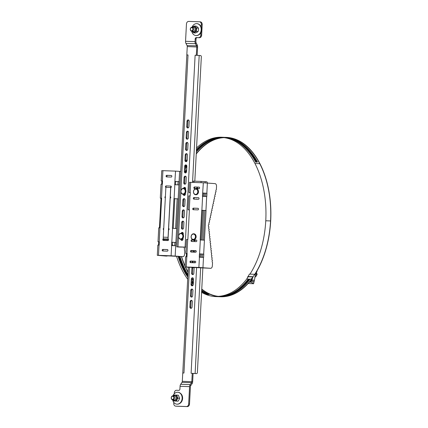 <?xml version="1.0" encoding="UTF-8"?>
<svg xmlns="http://www.w3.org/2000/svg" width="428" height="428" viewBox="0 0 428 428"><rect width="100%" height="100%" fill="white"/><g stroke="black" fill="none" stroke-linecap="round" stroke-linejoin="round"><path stroke-width="0.64" d="M159.435 227.824L160.987 198.239L160.302 198.159L161.645 198.175L160.088 227.846L158.745 227.83L158.018 241.767L159.355 241.788L159.184 245.094L157.841 245.078L157.306 255.329L165.572 256.03A2.648 1.573 92.1 0 0 165.615 256.03A2.648 1.573 92.1 0 0 165.657 256.03M161.72 184.217L161.891 180.991L161.206 180.91L162.544 180.926L162.373 184.238L161.03 184.222L160.302 198.159M158.531 245.073L158.702 241.847L158.018 241.767M176.004 242.473L175.715 245.774L171.489 245.538L171.66 242.232L176.004 242.473L172.505 242.302L172.334 245.57M176.62 228.525L172.393 228.29L173.945 198.624L178.289 198.865L175.887 242.462M175.009 181.381L179.193 181.616L179.022 184.923L174.678 184.682L175.55 171.125L180.728 171.446M179.193 181.616L175.694 181.445L175.523 184.714M178.289 198.865L174.79 198.694L173.238 228.322M171.66 242.232L172.505 242.302M174.849 181.376L175.694 181.445M173.945 198.624L174.79 198.694M175.598 228.45L177.149 198.822M177.882 184.843L178.053 181.574M161.891 180.991L162.544 181.012M158.702 241.847L159.355 241.868M174.694 245.699L174.865 242.43M160.987 198.239L161.64 198.26M184.152 247.106A1.327 0.786 -87.9 0 0 184.741 248.668A1.327 0.786 -87.9 0 0 184.757 250.904L184.586 254.141A2.648 1.573 -87.9 0 1 182.922 256.661A2.648 1.573 -87.9 0 1 182.879 256.656L159.328 255.409L165.572 256.03M182.879 256.656L171.109 255.8L171.649 245.544M167.599 249.61L163.673 249.471A0.797 0.637 -85.3 0 0 163.394 251.011M171.484 175.523L167.551 175.384A0.797 0.637 -85.3 0 0 167.273 176.924M163.608 239.359A0.797 0.637 -85.3 0 0 163.945 240.429M175.55 171.125L162.924 170.67L162.389 180.921M159.023 245.089L158.488 255.339L171.109 255.8M162.747 250.99A0.797 0.637 94.7 0 1 162.827 249.401L167.407 249.567A0.797 0.637 94.7 0 1 167.327 251.156L162.747 250.99M168.621 228.413A0.797 0.637 94.7 0 1 168.541 229.98M163.656 229.772A0.797 0.637 94.7 0 1 163.737 228.263M165.877 187.437A0.797 0.637 94.7 0 1 166.155 185.896L170.735 186.062A0.797 0.637 94.7 0 1 170.761 187.646M171.291 175.48A0.797 0.637 94.7 0 1 171.205 177.069L166.626 176.903A0.797 0.637 94.7 0 1 166.711 175.314L171.339 175.485M170.285 196.661A0.797 0.637 94.7 0 1 170.205 198.228M165.32 198.025A0.797 0.637 94.7 0 1 165.401 196.511M163.298 240.402A0.797 0.637 94.7 0 1 163.384 238.819L167.963 238.984A0.797 0.637 94.7 0 1 167.878 240.568L163.298 240.402M158.488 255.339L157.306 255.329M161.206 180.91L161.741 170.66L162.924 170.67M185.206 171.81L186.528 171.922M167.599 255.709A2.648 1.573 -87.9 0 1 166.76 256.072A2.648 1.573 -87.9 0 1 166.717 256.072M183.655 201.171A1.327 0.786 -87.9 0 1 183.853 201.096A1.327 0.786 -87.9 0 1 183.676 200.705M182.269 227.584A1.327 0.786 -87.9 0 1 182.483 227.231A1.327 0.786 -87.9 0 1 182.291 227.124M184.024 194.226A1.38 1.107 -85.3 0 0 184.607 195.361A1.327 0.786 -87.9 0 1 184.736 194.74M182.622 233.185A1.327 0.786 -87.9 0 1 182.708 232.522M202.786 193.028L206.97 193.269L206.799 196.575L202.455 196.334L203.327 182.777L189.518 182.307L188.978 192.563L190.321 192.579L190.15 195.885L188.807 195.869L188.074 209.811L189.417 209.827L187.865 239.493L186.522 239.477L185.789 253.419L187.132 253.435L186.961 256.741L185.618 256.725L185.078 266.981L188.304 267.265M186.308 256.72L186.474 253.494L185.789 253.419M203.781 254.125L203.61 257.431L199.266 257.191L199.437 253.879L203.781 254.125L200.277 253.948L200.106 257.223M204.391 240.172L200.17 239.942L201.722 210.271L206.066 210.517L203.664 254.114M206.97 193.269L203.471 193.092L203.295 196.366M206.066 210.517L202.567 210.341L201.01 239.974M199.437 253.879L200.277 253.948M202.626 193.023L203.471 193.092M201.722 210.271L202.567 210.341M203.375 240.103L204.926 210.474M205.659 196.489L205.831 193.226M186.474 253.494L187.127 253.52M202.471 257.351L202.642 254.082M203.327 182.777L215.091 183.633A2.648 1.573 -87.9 0 1 216.525 186.41L216.354 189.647A1.327 0.786 -87.9 0 0 216.103 191.862A1.327 0.786 -87.9 0 0 215.402 192.771A1.327 0.786 -87.9 0 0 215.605 194.178A1.327 0.786 -87.9 0 0 214.904 195.093A1.327 0.786 -87.9 0 0 215.107 196.5A1.327 0.786 -87.9 0 0 214.407 197.415A1.327 0.786 -87.9 0 0 214.61 198.822A1.327 0.786 -87.9 0 0 213.909 199.737A1.327 0.786 -87.9 0 0 214.112 201.144A1.327 0.786 -87.9 0 0 213.411 202.059A1.327 0.786 -87.9 0 0 213.615 203.461A1.327 0.786 -87.9 0 0 212.914 204.375A1.327 0.786 -87.9 0 0 213.117 205.782A1.327 0.786 -87.9 0 0 212.416 206.697A1.327 0.786 -87.9 0 0 212.62 208.104A1.327 0.786 -87.9 0 0 211.919 209.019A1.327 0.786 -87.9 0 0 212.122 210.426A1.327 0.786 -87.9 0 0 211.421 211.341A1.327 0.786 -87.9 0 0 211.625 212.743A1.327 0.786 -87.9 0 0 210.929 213.658A1.327 0.786 -87.9 0 0 211.127 215.065A1.327 0.786 -87.9 0 0 210.432 215.98A1.327 0.786 -87.9 0 0 210.63 217.387A1.327 0.786 -87.9 0 0 209.934 218.301A1.327 0.786 -87.9 0 0 210.132 219.708A1.327 0.786 -87.9 0 0 209.436 220.623A1.327 0.786 -87.9 0 0 209.634 222.03A1.327 0.786 -87.9 0 0 208.939 222.94A1.327 0.786 -87.9 0 0 209.137 224.347A1.327 0.786 -87.9 0 0 208.393 225.604A1.327 0.786 -87.9 0 0 209.003 226.968A1.327 0.786 -87.9 0 0 208.655 228.327A1.327 0.786 -87.9 0 0 209.255 229.349A1.327 0.786 -87.9 0 0 208.907 230.713A1.327 0.786 -87.9 0 0 209.506 231.73A1.327 0.786 -87.9 0 0 209.158 233.094A1.327 0.786 -87.9 0 0 209.752 234.116A1.327 0.786 -87.9 0 0 209.41 235.475A1.327 0.786 -87.9 0 0 210.004 236.497A1.327 0.786 -87.9 0 0 209.656 237.856A1.327 0.786 -87.9 0 0 210.255 238.878A1.327 0.786 -87.9 0 0 209.907 240.242A1.327 0.786 -87.9 0 0 210.506 241.258A1.327 0.786 -87.9 0 0 210.159 242.623A1.327 0.786 -87.9 0 0 210.758 243.644A1.327 0.786 -87.9 0 0 210.41 245.003A1.327 0.786 -87.9 0 0 211.009 246.025A1.327 0.786 -87.9 0 0 210.662 247.384A1.327 0.786 -87.9 0 0 211.261 248.406A1.327 0.786 -87.9 0 0 210.913 249.77A1.327 0.786 -87.9 0 0 211.512 250.787A1.327 0.786 -87.9 0 0 211.165 252.151A1.327 0.786 -87.9 0 0 211.764 253.173A1.327 0.786 -87.9 0 0 211.416 254.532A1.327 0.786 -87.9 0 0 212.01 255.553A1.327 0.786 -87.9 0 0 211.667 256.912A1.327 0.786 -87.9 0 0 212.261 257.934A1.327 0.786 -87.9 0 0 211.919 259.298A1.327 0.786 -87.9 0 0 212.513 260.315A1.327 0.786 -87.9 0 0 212.534 262.557L212.363 265.788A2.648 1.573 -87.9 0 1 210.694 268.308A2.648 1.573 -87.9 0 1 210.651 268.308L188.309 267.211M210.651 268.308L198.886 267.447L199.427 257.196M195.377 261.262L191.444 261.117A0.797 0.637 -85.3 0 0 191.166 262.664M196.484 240.092L192.557 239.953A0.797 0.637 -85.3 0 0 192.279 241.494M198.704 197.757L194.772 197.618A0.797 0.637 -85.3 0 0 194.494 199.159M199.261 187.175L195.329 187.031A0.797 0.637 -85.3 0 0 195.05 188.577M198.148 208.345L194.221 208.201A0.797 0.637 -85.3 0 0 193.943 209.741M195.933 250.68L192.001 250.535A0.797 0.637 -85.3 0 0 191.723 252.076M186.801 256.736L186.26 266.992L198.886 267.447M190.519 262.637A0.797 0.637 94.7 0 1 190.604 261.048L195.184 261.214A0.797 0.637 94.7 0 1 195.098 262.803L190.519 262.637M196.292 240.049A0.797 0.637 94.7 0 1 196.211 241.638L191.632 241.472A0.797 0.637 94.7 0 1 191.712 239.883L196.34 240.055M198.512 197.715A0.797 0.637 94.7 0 1 198.426 199.298L193.847 199.132A0.797 0.637 94.7 0 1 193.932 197.549L198.56 197.715M199.063 187.127A0.797 0.637 94.7 0 1 198.983 188.716L194.403 188.55A0.797 0.637 94.7 0 1 194.489 186.961L199.111 187.132M197.955 208.297A0.797 0.637 94.7 0 1 197.875 209.886L193.296 209.72A0.797 0.637 94.7 0 1 193.376 208.131L198.004 208.302M191.075 252.055A0.797 0.637 94.7 0 1 191.161 250.466L195.735 250.631A0.797 0.637 94.7 0 1 195.655 252.22L191.075 252.055M192.798 267.634L193.349 267.677A2.648 1.573 92.1 0 0 193.392 267.682A2.648 1.573 92.1 0 0 193.435 267.682M186.26 266.992L185.078 266.981M194.114 267.687L192.814 267.58M178.487 236.764L177.962 246.844L176.78 246.833L178.765 247.02A1.327 0.786 92.1 0 0 178.786 247.02A1.327 0.786 92.1 0 0 178.808 247.02L179.926 247.063A1.327 0.786 -87.9 0 1 179.904 247.058L186.116 247.181M180.236 246.967A1.327 0.786 -87.9 0 1 179.926 247.063M177.962 246.844L185.073 247.1L195.125 55.228L200.609 55.57A1.327 0.786 -87.9 0 1 201.326 56.956L194.815 181.183M200.941 32.581L200.812 35.091A2.648 2.129 94.7 0 1 198.544 37.664L196.334 37.584A1.327 1.065 -85.3 0 0 195.2 38.868L195.056 41.634A2.91 1.728 92.1 0 0 195.452 43.726L196.559 45.866L197.206 44.913L196.104 42.773A1.493 0.888 -87.9 0 1 195.901 41.698L196.045 38.937A1.327 1.065 94.7 0 1 197.18 37.653L199.384 37.734A2.648 2.129 -85.3 0 0 201.652 35.16L202.209 24.578A2.648 2.129 -85.3 0 0 200.293 21.86A2.648 2.129 -85.3 0 0 200.218 21.855L199.528 21.801M187.09 54.945L186.817 54.923L187.255 46.593A1.493 0.888 92.1 0 0 187.052 45.523L185.945 43.383A2.91 1.728 -87.9 0 1 185.549 41.286L186.458 23.968A2.648 2.129 94.7 0 1 188.727 21.4L199.373 21.785A2.648 2.129 94.7 0 1 199.453 21.791A2.648 2.129 94.7 0 1 201.363 24.508L201.235 27.023M186.817 54.923L188.02 54.966L186.833 54.955L176.78 246.833M188.015 54.966L180.905 190.663M195.125 55.228L196.324 55.266L196.762 46.941A1.493 0.888 92.1 0 0 196.559 45.866L187.052 45.523M186.405 132.498A1.38 1.107 94.7 0 1 187.625 131.161A1.38 1.107 94.7 0 1 188.62 132.578L188.341 137.869A1.38 1.107 94.7 0 1 187.122 139.202A1.38 1.107 94.7 0 1 186.126 137.789L186.405 132.498L187.25 132.568L186.972 137.859A1.38 1.107 -85.3 0 0 187.555 139.132M185.228 154.989A1.38 1.107 94.7 0 1 186.448 153.652A1.38 1.107 94.7 0 1 187.443 155.07L187.164 160.361A1.38 1.107 94.7 0 1 185.945 161.693A1.38 1.107 94.7 0 1 184.95 160.281L185.228 154.989L186.068 155.054L185.789 160.35A1.38 1.107 -85.3 0 0 186.373 161.624M184.051 177.476A1.38 1.107 94.7 0 1 185.271 176.143A1.38 1.107 94.7 0 1 186.266 177.556L185.987 182.852A1.38 1.107 94.7 0 1 184.768 184.184A1.38 1.107 94.7 0 1 183.773 182.767L184.051 177.476L184.891 177.545L184.612 182.836A1.38 1.107 -85.3 0 0 185.196 184.115M182.868 199.967A1.38 1.107 94.7 0 1 184.088 198.635A1.38 1.107 94.7 0 1 185.083 200.047L184.805 205.338A1.38 1.107 94.7 0 1 183.585 206.676A1.38 1.107 94.7 0 1 182.59 205.258L182.868 199.967L183.714 200.036L183.435 205.328A1.38 1.107 -85.3 0 0 184.019 206.606M181.691 222.458A1.38 1.107 94.7 0 1 182.911 221.126A1.38 1.107 94.7 0 1 183.906 222.539L183.628 227.83A1.38 1.107 94.7 0 1 182.408 229.162A1.38 1.107 94.7 0 1 181.413 227.75L181.691 222.458L182.531 222.528L182.253 227.819A1.38 1.107 -85.3 0 0 182.836 229.092M181.322 233.34A2.98 2.397 94.7 0 1 181.408 233.346L181.178 233.324A2.98 2.397 -85.3 0 0 181.092 233.319A2.98 2.397 -85.3 0 0 178.54 236.154A2.98 2.397 -85.3 0 0 180.691 239.268A2.98 2.397 -85.3 0 0 183.323 236.491A2.98 2.397 -85.3 0 0 181.178 233.324A1.38 1.107 94.7 0 1 182.323 232.372A1.38 1.107 94.7 0 1 183.318 233.784L183.264 234.747M183.093 238.038L183.04 239.075A1.38 1.107 94.7 0 1 181.82 240.408A1.38 1.107 94.7 0 1 180.835 239.279M182.28 211.213A1.38 1.107 94.7 0 1 183.5 209.881A1.38 1.107 94.7 0 1 184.495 211.293L184.217 216.584A1.38 1.107 94.7 0 1 182.997 217.922A1.38 1.107 94.7 0 1 182.002 216.504L182.28 211.213L183.12 211.282L182.847 216.573A1.38 1.107 -85.3 0 0 183.425 217.852M183.676 188.357A2.98 2.397 94.7 0 1 183.767 188.363L183.537 188.347A2.98 2.397 -85.3 0 0 183.446 188.341A2.98 2.397 -85.3 0 0 180.9 191.177A2.98 2.397 -85.3 0 0 183.05 194.285A2.98 2.397 -85.3 0 0 185.682 191.514A2.98 2.397 -85.3 0 0 183.537 188.347A1.38 1.107 94.7 0 1 184.677 187.389A1.38 1.107 94.7 0 1 185.672 188.802L185.624 189.764M185.452 193.055L185.399 194.093A1.38 1.107 94.7 0 1 184.179 195.43A1.38 1.107 94.7 0 1 183.189 194.301M184.639 166.23A1.38 1.107 94.7 0 1 185.859 164.898A1.38 1.107 94.7 0 1 186.854 166.31L186.576 171.607A1.38 1.107 94.7 0 1 185.356 172.939A1.38 1.107 94.7 0 1 184.361 171.526L184.639 166.23L185.479 166.299L185.201 171.591A1.38 1.107 -85.3 0 0 185.784 172.869M185.816 143.744A1.38 1.107 94.7 0 1 187.036 142.406A1.38 1.107 94.7 0 1 188.031 143.824L187.753 149.115A1.38 1.107 94.7 0 1 186.533 150.447A1.38 1.107 94.7 0 1 185.538 149.035L185.816 143.744L186.656 143.808L186.383 149.105A1.38 1.107 -85.3 0 0 186.961 150.378M186.993 121.252A1.38 1.107 94.7 0 1 188.213 119.92A1.38 1.107 94.7 0 1 189.208 121.333L188.935 126.624A1.38 1.107 94.7 0 1 187.71 127.956A1.38 1.107 94.7 0 1 186.715 126.544L186.993 121.252L187.839 121.322L187.56 126.613A1.38 1.107 -85.3 0 0 188.143 127.886M197.169 55.319L197.602 47.01A2.91 1.728 92.1 0 0 197.206 44.913M188.036 131.3A1.38 1.107 -85.3 0 0 187.25 132.568M186.859 153.791A1.38 1.107 -85.3 0 0 186.068 155.054M185.682 176.282A1.38 1.107 -85.3 0 0 184.891 177.545M184.5 198.774A1.38 1.107 -85.3 0 0 183.714 200.036M183.323 221.265A1.38 1.107 -85.3 0 0 182.531 222.528M182.735 232.511A1.38 1.107 -85.3 0 0 181.986 233.479M181.665 239.209A1.38 1.107 -85.3 0 0 182.248 240.338M183.912 210.02A1.38 1.107 -85.3 0 0 183.12 211.282M185.094 187.528A1.38 1.107 -85.3 0 0 184.34 188.497M186.271 165.037A1.38 1.107 -85.3 0 0 185.479 166.299M187.448 142.545A1.38 1.107 -85.3 0 0 186.656 143.808M188.63 120.054A1.38 1.107 -85.3 0 0 187.839 121.322M186.121 247.149L185.073 247.1M196.324 55.266L196.634 55.292M193.098 373.403L192.252 373.334L191.819 381.658A1.493 0.888 -87.9 0 1 191.503 382.691L190.187 384.633L190.728 385.682L192.049 383.745A2.91 1.728 92.1 0 0 192.659 381.728L193.098 373.403L195.398 373.591A1.327 0.786 92.1 0 0 195.419 373.591A1.327 0.786 92.1 0 0 195.441 373.591M202.877 267.719L197.394 372.371A1.327 0.786 -87.9 0 1 196.559 373.633A1.327 0.786 -87.9 0 1 196.538 373.633L196.559 373.633M192.429 373.35L196.538 373.633M201.048 182.692L201.112 181.408L206.596 181.75A1.327 0.786 -87.9 0 1 207.312 182.997M174.26 393.787L174.314 392.84A2.648 2.129 94.7 0 1 176.582 390.266L178.786 390.347A1.327 1.065 -85.3 0 0 179.921 389.063L180.065 386.302A2.91 1.728 -87.9 0 1 180.68 384.285L181.996 382.348A1.493 0.888 -87.9 0 0 182.312 381.316L192.659 381.728M180.68 384.285L190.187 384.633A2.91 1.728 92.1 0 0 189.572 386.645L188.668 403.962A2.648 2.129 94.7 0 1 186.399 406.53L175.748 406.145A2.648 2.129 94.7 0 1 175.673 406.14A2.648 2.129 94.7 0 1 173.757 403.422L173.811 402.411M176.432 406.199A2.648 2.129 -85.3 0 0 176.513 406.209A2.648 2.129 -85.3 0 0 176.593 406.215L187.239 406.6A2.648 2.129 -85.3 0 0 189.508 404.032L190.417 386.714A1.493 0.888 92.1 0 1 190.728 385.682M192.252 373.334L191.642 373.312M196.607 267.404L191.102 373.291M201.112 181.408L194.002 181.151L193.932 182.435M189.492 267.147L183.949 373.029L182.745 372.986L182.312 381.316M192.664 295.759A1.38 1.107 94.7 0 1 191.444 297.091A1.38 1.107 94.7 0 1 190.449 295.678L190.728 290.387A1.38 1.107 94.7 0 1 191.947 289.055A1.38 1.107 94.7 0 1 192.942 290.468L192.664 295.759M194.023 267.307A1.38 1.107 94.7 0 1 194.125 267.976L193.847 273.267A1.38 1.107 94.7 0 1 192.627 274.599A1.38 1.107 94.7 0 1 191.632 273.187L191.91 267.896A1.38 1.107 94.7 0 1 192.081 267.238M195.029 250.648L195.024 250.776A1.38 1.107 94.7 0 1 193.804 252.113A1.38 1.107 94.7 0 1 192.809 250.696L192.814 250.567M196.12 199.218A1.38 1.107 94.7 0 1 196.666 199.09A1.38 1.107 94.7 0 1 197.115 199.255M196.163 188.614A1.38 1.107 94.7 0 1 197.255 187.844A1.38 1.107 94.7 0 1 198.18 188.689M195.5 240.06A1.38 1.107 94.7 0 1 194.392 240.868A1.38 1.107 94.7 0 1 193.456 239.985M194.478 261.23L194.435 262.022A1.38 1.107 94.7 0 1 194.216 262.771M192.365 262.706A1.38 1.107 94.7 0 1 192.22 261.941L192.263 261.15M193.258 284.513A1.38 1.107 94.7 0 1 192.038 285.845A1.38 1.107 94.7 0 1 191.043 284.433L191.316 279.142A1.38 1.107 94.7 0 1 192.541 277.809A1.38 1.107 94.7 0 1 193.531 279.222L193.258 284.513M192.076 307.004A1.38 1.107 94.7 0 1 190.856 308.337A1.38 1.107 94.7 0 1 189.861 306.924L190.139 301.633A1.38 1.107 94.7 0 1 191.359 300.301A1.38 1.107 94.7 0 1 192.354 301.713L192.076 307.004M192.359 289.189A1.38 1.107 -85.3 0 0 191.573 290.457L191.295 295.748A1.38 1.107 -85.3 0 0 191.878 297.021M192.942 267.27A1.38 1.107 -85.3 0 0 192.75 267.965L192.472 273.257A1.38 1.107 -85.3 0 0 193.055 274.53M193.659 250.594L193.649 250.765A1.38 1.107 -85.3 0 0 194.232 252.044M197.666 187.983A1.38 1.107 -85.3 0 0 197.019 188.646M194.285 240.012A1.38 1.107 -85.3 0 0 194.82 240.798M193.103 261.182L193.06 262.011A1.38 1.107 -85.3 0 0 193.189 262.733M192.953 277.949A1.38 1.107 -85.3 0 0 192.161 279.211L191.883 284.502A1.38 1.107 -85.3 0 0 192.466 285.776M191.771 300.435A1.38 1.107 -85.3 0 0 190.984 301.703L190.706 306.994A1.38 1.107 -85.3 0 0 191.289 308.267M183.944 373.029L183.452 373.013M192.755 182.392L192.819 181.14L194.002 181.151M172.447 399.795L174.651 400.988A2.98 2.397 -85.3 0 0 174.736 400.993A2.98 2.397 -85.3 0 0 176.887 399.581A2.98 2.397 -85.3 0 0 177.042 396.606A2.98 2.397 -85.3 0 0 175.138 395.049A2.98 2.397 -85.3 0 0 175.052 395.044L176.587 395.108L177.818 398.131L176.277 401.052L173.351 400.672M173.688 395.194L174.351 395.023M173.511 400.956L178.08 401.202L179.006 399.752L179.616 398.281L178.39 395.253L176.587 395.108M177.818 398.131L179.616 398.281M176.277 401.052L178.08 401.202M173.137 395.52A5.965 4.794 94.7 0 1 177.823 392.273A5.965 4.794 94.7 0 1 182.13 398.393A5.965 4.794 94.7 0 1 176.85 404.16A5.965 4.794 94.7 0 1 172.757 400.196M177.941 392.289A5.965 4.794 94.7 0 1 178.064 392.294A5.965 4.794 94.7 0 1 182.365 398.409A5.965 4.794 94.7 0 1 177.085 404.182A5.965 4.794 94.7 0 1 176.967 404.171M180.402 393.3A5.698 4.58 94.7 0 1 182.606 398.441A5.698 4.58 94.7 0 1 179.557 403.572M192.199 26.9A5.965 4.794 94.7 0 1 196.891 23.658A5.965 4.794 94.7 0 1 197.704 23.813A5.965 4.794 94.7 0 1 201.117 30.5A5.965 4.794 94.7 0 1 195.912 35.54A5.965 4.794 94.7 0 1 195.098 35.385A5.965 4.794 94.7 0 1 191.819 31.576M197.008 23.668A5.965 4.794 94.7 0 1 197.126 23.674A5.965 4.794 94.7 0 1 197.939 23.834A5.965 4.794 94.7 0 1 201.353 30.522A5.965 4.794 94.7 0 1 196.147 35.561A5.965 4.794 94.7 0 1 196.029 35.551M199.464 24.68A5.698 4.58 94.7 0 1 201.658 30.03A5.698 4.58 94.7 0 1 198.619 34.952M191.835 27.248L193.809 26.397A2.98 2.397 -85.3 0 1 195.938 28.837A2.98 2.397 -85.3 0 1 194.467 32.079A2.98 2.397 -85.3 0 1 193.322 32.335L193.713 32.367A2.98 2.397 -85.3 0 0 194.863 32.111A2.98 2.397 -85.3 0 0 196.334 29.698A2.98 2.397 -85.3 0 0 195.43 26.985A2.98 2.397 -85.3 0 0 194.2 26.429L193.809 26.397A2.98 2.397 -85.3 0 0 192.659 26.654M193.622 26.392L194.494 25.996L196.677 28.002L196.302 31.421L193.734 32.828L193.044 32.298M193.734 32.828L195.537 32.977L196.982 32.287L198.105 31.57L198.453 29.874L198.48 28.152L197.543 27.157L196.292 26.14L194.494 25.996M196.302 31.421L198.105 31.57M196.677 28.002L198.48 28.152M172.805 396.264A1.584 1.273 94.7 0 1 173.565 398.794A1.584 1.273 94.7 0 1 171.393 398.431A1.584 1.273 94.7 0 1 172.805 396.264M173.094 395.879A1.99 1.6 -85.3 0 0 172.982 395.868A1.99 1.6 -85.3 0 0 171.237 397.649A1.99 1.6 -85.3 0 0 172.548 399.816A1.99 1.6 -85.3 0 0 172.661 399.827A1.99 1.6 -85.3 0 0 174.405 398.045A1.99 1.6 -85.3 0 0 173.094 395.879M190.941 30.554A1.584 1.273 94.7 0 1 191.086 27.82A1.584 1.273 94.7 0 1 192.921 29.254A1.584 1.273 94.7 0 1 190.941 30.554M190.995 30.918A1.99 1.6 -85.3 0 0 191.723 31.212A1.99 1.6 -85.3 0 0 193.392 29.832A1.99 1.6 -85.3 0 0 192.771 27.542A1.99 1.6 -85.3 0 0 192.044 27.248A1.99 1.6 -85.3 0 0 190.374 28.623A1.99 1.6 -85.3 0 0 190.995 30.918M194.478 240.022A3.312 2.664 -85.3 0 0 195.216 240.215M183.179 233.158L183.232 233.164A3.312 2.664 -85.3 0 0 183.179 233.158A3.312 2.664 -85.3 0 0 182.424 233.228A3.312 2.664 -85.3 0 0 182.007 233.383M181.691 239.455A3.312 2.664 -85.3 0 0 182.638 239.76M198.116 188.63L198.164 188.636A3.312 2.664 -85.3 0 0 198.116 188.63A3.312 2.664 -85.3 0 0 197.527 188.662M185.538 188.176L185.586 188.181A3.312 2.664 -85.3 0 0 185.538 188.176A3.312 2.664 -85.3 0 0 184.778 188.25A3.312 2.664 -85.3 0 0 184.366 188.406M184.051 194.473A3.312 2.664 -85.3 0 0 184.992 194.777M250.578 280.693A1.166 0.733 38.9 0 1 250.648 281.576L250.781 281.415A1.166 0.733 -141.1 0 0 250.808 280.72L250.722 280.517M251.637 279.35L252.017 278.922M250.648 281.576A1.166 0.733 38.9 0 1 250.139 281.774A1.166 0.733 38.9 0 1 249.899 281.736L249.749 281.699M249.77 281.667A0.637 0.401 -141.1 0 0 250.038 281.351M256.923 273.642L257.126 274.562L256.549 275.268M256.875 273.546L256.88 273.551A1.659 1.043 38.9 0 1 256.88 273.546A1.659 1.043 38.9 0 0 256.698 273.257L256.383 273.674L255.96 273.198M256.233 273.332L255.821 273.845M256.698 273.257L256.319 273.524M255.404 275.568L253.606 283.748L251.054 282.213L253.098 276.729L254.746 274.3L255.404 275.568M252.461 281.645A0.995 0.589 92.1 0 0 252.878 281.972A0.995 0.995 0 0 0 253.804 280.533A0.995 0.995 0 0 0 252.953 279.987A0.995 0.589 92.1 0 0 252.386 280.57A0.995 0.589 92.1 0 0 252.461 281.645M253.606 283.748L248.17 283.486M246.047 282.213L245.747 282.421M246.94 278.762L247.143 278.216M247.165 278.163L249.422 274.107L254.746 274.3M249.594 281.875L250.899 281.924L253.098 276.729M247.689 277.451L248.149 276.782A79.26 47.117 -87.9 0 1 247.143 278.189A105.679 21.668 -106.9 0 1 247.127 279.045L250.69 279.174A105.679 87.135 126.4 0 0 251.937 278.366L252.017 278.548A105.989 87.392 -53.6 0 1 250.771 279.356M247.769 276.536L252.841 276.723M247.181 282.073L247.764 282.095M249.358 282.154L251.054 282.213M252.755 276.948L248.149 276.782M185.319 171.821L185.682 171.468A79.742 47.401 -87.9 0 1 186.699 169.221M185.212 171.446L185.682 171.468M185.484 171.837L185.843 171.478A79.506 47.262 -87.9 0 1 186.678 169.638M164.389 240.445L163.769 239.643A2.814 1.675 -87.9 0 1 163.405 238.819A2.814 1.675 -87.9 0 1 163.271 237.166L165.882 187.32L170.676 187.491A2.814 1.675 -87.9 0 1 171.029 186.164M165.882 187.32A2.814 1.675 -87.9 0 1 166.278 185.907M168.14 237.572L170.756 187.726A2.648 1.573 -87.9 0 1 171.114 186.239M163.271 237.166L168.065 237.337L170.676 187.491M163.769 239.643L168.557 239.814A2.814 1.675 -87.9 0 1 168.065 237.337M168.541 239.552A2.648 1.573 -87.9 0 1 168.381 239.204M173.062 245.608L172.377 244.725M173.217 245.613L172.388 244.543M257.281 161.736L255.543 161.88L255.789 162.233L257.565 161.945M255.65 161.72L255.891 162.073L257.554 161.928M255.543 161.88L255.891 162.073M256.859 160.982L255.12 161.121L255.372 161.474L257.142 161.185M255.227 160.96L255.473 161.308L257.132 161.163M255.12 161.121L255.473 161.308M256.431 160.238L254.697 160.377L254.944 160.719L256.714 160.436M254.799 160.211L255.045 160.554L256.704 160.414M254.697 160.377L255.045 160.554M255.998 159.505L254.264 159.639L254.516 159.981L256.281 159.698M254.36 159.473L254.617 159.81L256.265 159.676M254.264 159.639L254.617 159.81M255.553 158.777L253.825 158.911L254.077 159.248L255.842 158.97M253.922 158.74L254.179 159.077L255.826 158.943M253.825 158.911L254.179 159.077M255.109 158.066L253.376 158.194L253.638 158.526L255.393 158.253M253.478 158.023L253.734 158.355L255.377 158.221M253.376 158.194L253.734 158.355M254.655 157.36L252.927 157.488L253.189 157.814L254.944 157.547M253.023 157.317L253.285 157.643L254.922 157.515M252.927 157.488L253.285 157.643M254.195 156.669L252.472 156.792L252.734 157.113L254.483 156.846M252.563 156.616L252.83 156.937L254.462 156.814M252.472 156.792L252.83 156.937M253.734 155.99L252.006 156.108L252.274 156.423L254.018 156.161M252.103 155.931L252.365 156.247L253.991 156.124M252.006 156.108L252.365 156.247M253.264 155.316L251.541 155.434L251.808 155.744L253.553 155.487M251.632 155.257L251.899 155.567L253.52 155.45M251.541 155.434L251.899 155.567M252.788 154.658L251.065 154.77L251.338 155.08L253.076 154.824M251.156 154.588L251.429 154.899L253.044 154.781M251.065 154.77L251.429 154.899M252.306 154.005L250.589 154.117L250.862 154.422L252.595 154.171M250.674 153.936L250.947 154.235L252.557 154.123M250.589 154.117L250.947 154.235M251.819 153.368L250.102 153.481L250.38 153.775L252.108 153.529M250.187 153.294L252.065 153.481M250.102 153.481L250.466 153.588M251.327 152.743L249.61 152.85L249.888 153.138L251.616 152.898M249.701 152.662L251.568 152.844M249.61 152.85L249.979 152.951M250.835 152.127L249.117 152.229L249.396 152.518L251.124 152.277M249.203 152.042L251.07 152.224M249.117 152.229L249.481 152.325M250.332 151.523L248.615 151.624L248.898 151.903L250.621 151.667M248.7 151.432L250.562 151.614M248.615 151.624L248.984 151.71M249.824 150.929L248.112 151.025L248.395 151.303L250.113 151.073M248.192 150.833L250.048 151.014M248.112 151.025L248.481 151.111M249.315 150.351L247.603 150.442L247.887 150.715L249.604 150.49M247.684 150.249L249.529 150.426M247.603 150.442L247.973 150.517M248.796 149.779L247.084 149.87L247.379 150.137L249.085 149.912M247.165 149.672L249.005 149.854M247.084 149.87L247.454 149.939M248.277 149.222L246.565 149.308L246.86 149.57L248.566 149.356M246.646 149.11L248.475 149.286M246.565 149.308L246.935 149.372M247.748 148.677L246.041 148.762L246.335 149.014L248.042 148.805M246.116 148.564L247.935 148.735M246.041 148.762L246.41 148.816M247.218 148.147L245.512 148.227L245.811 148.473L247.512 148.27M245.586 148.024L247.395 148.195M245.512 148.227L245.886 148.27M246.683 147.623L244.982 147.703L245.276 147.944L246.977 147.746M245.051 147.5L246.849 147.671M244.982 147.703L245.351 147.74M246.148 147.114L244.441 147.189L244.741 147.425L246.437 147.232M244.511 146.986L246.293 147.152M244.441 147.189L244.816 147.221M245.602 146.622L243.901 146.692L244.201 146.922L245.891 146.734M243.971 146.483L245.736 146.649M243.901 146.692L244.27 146.713M245.057 146.135L243.355 146.205L243.655 146.429L245.346 146.248M243.42 145.996L245.169 146.162M243.355 146.205L243.725 146.221M244.506 145.664L242.804 145.729L243.109 145.948L244.795 145.771M242.869 145.52L244.591 145.681M242.804 145.729L243.174 145.739M243.949 145.204L242.558 145.477L244.238 145.311M242.312 145.055L244.008 145.215M242.248 145.269L242.623 145.269M243.388 144.76L242.002 145.022L243.676 144.862M241.756 144.605L243.414 144.766M241.692 144.814L242.066 144.814M242.826 144.327L241.44 144.584L243.115 144.423M241.189 144.166L242.703 144.327M241.13 144.38L241.504 144.37M242.259 143.91L240.873 144.15L242.548 144.001M240.563 143.958L240.932 143.947M241.686 143.498L240.306 143.733L241.981 143.589M239.99 143.546L240.365 143.535M241.114 143.107L239.739 143.332L241.403 143.193M239.418 143.145L239.787 143.139M240.536 142.722L239.161 142.941L240.825 142.808M238.845 142.765L239.209 142.754M239.958 142.358L238.583 142.561L240.247 142.438M238.262 142.39L238.626 142.385M239.375 142L238 142.198L239.664 142.08M237.679 142.032L238.043 142.026M238.787 141.657L237.417 141.845L239.075 141.732M237.096 141.684L237.454 141.679M238.198 141.331L236.828 141.508L238.487 141.401M236.507 141.352L236.866 141.347M237.604 141.015L236.24 141.181L237.893 141.085M235.914 141.037L236.272 141.031M237.01 140.716L235.646 140.871L237.299 140.78M235.32 140.732L235.673 140.726M236.411 140.427L235.052 140.571L236.7 140.491M234.721 140.438L235.079 140.438M235.812 140.154L234.453 140.288L236.101 140.213M234.121 140.159L234.474 140.159M235.207 139.892L233.849 140.02L235.496 139.945M233.522 139.897L233.87 139.892M234.603 139.646L233.249 139.758L234.892 139.699M232.918 139.646L233.265 139.646M233.993 139.41L232.639 139.517L234.282 139.458M232.308 139.405L232.661 139.405M233.383 139.191L232.035 139.287L233.672 139.239M231.698 139.186L232.046 139.186M232.773 138.982L231.425 139.068L233.062 139.03M231.088 138.972L231.436 138.977M232.158 138.79L230.81 138.87L232.447 138.833M230.478 138.779L230.82 138.779M231.543 138.613L231.832 138.651M229.863 138.597L230.205 138.597M230.927 138.447L231.216 138.485M229.242 138.426L229.59 138.431M230.307 138.298L230.596 138.33M228.627 138.271L228.969 138.276M229.686 138.158L229.975 138.191M228.006 138.132L228.349 138.137M229.066 138.041L229.355 138.067M227.386 138.003L227.728 138.009M228.445 137.928L228.734 137.955M226.765 137.891L227.108 137.896M228.108 137.875L226.482 137.8M226.139 137.795L227.819 137.832M227.198 137.752L227.487 137.773M225.513 137.709L225.856 137.714M226.861 137.714L225.23 137.645M224.887 137.634L226.573 137.688M226.23 137.656L224.909 137.613M225.941 137.634L225.272 137.613M224.122 137.313L223.015 137.276M224.358 137.329L222.731 137.276M224.069 137.324L222.389 137.26M223.726 137.324L222.1 137.276M223.437 137.329L221.758 137.26M223.095 137.334L221.469 137.286M222.806 137.345L221.126 137.27M222.464 137.377L220.837 137.313M222.175 137.377L220.495 137.302M221.832 137.42L220.206 137.356M221.544 137.425L219.864 137.34M221.201 137.474L219.575 137.415M220.912 137.484L219.232 137.399M220.575 137.549L218.943 137.484M220.281 137.554L218.601 137.468M219.944 137.634L218.317 137.57M219.65 137.645L217.97 137.549M219.313 137.73L217.686 137.666M219.024 137.746L217.344 137.65M218.687 137.843L217.06 137.779M218.392 137.859L216.712 137.763M218.055 137.971L216.429 137.907M217.766 137.993L216.087 137.886M217.429 138.11L215.803 138.046M217.135 138.132L215.455 138.025M216.803 138.265L215.177 138.201M216.509 138.292L214.829 138.18M216.177 138.437L214.551 138.372M215.883 138.463L214.203 138.346M215.552 138.619L213.925 138.554M215.257 138.651L213.577 138.528M214.926 138.811L213.305 138.752M214.631 138.849L212.951 138.726M214.305 139.025L212.679 138.961M214.011 139.063L212.331 138.934M213.684 139.25L212.058 139.186M213.39 139.287L211.71 139.154M213.064 139.485L211.443 139.421M212.769 139.528L211.09 139.394M212.449 139.737L210.822 139.672M212.154 139.785L210.469 139.646M211.828 140.004L210.207 139.94M211.539 140.052L209.854 139.908M211.218 140.282L209.597 140.218M210.924 140.331L209.239 140.186M210.603 140.571L208.982 140.507M210.309 140.625L208.623 140.475M209.993 140.876L208.372 140.817M209.699 140.935L208.013 140.78M209.388 141.197L207.767 141.133M209.089 141.256L207.403 141.101M208.778 141.529L207.163 141.465M208.484 141.593L206.799 141.433M208.179 141.877L206.558 141.812M207.88 141.941L206.194 141.775M207.575 142.235L205.959 142.171M207.28 142.305L205.595 142.133M206.981 142.604L205.365 142.545M206.681 142.679L204.996 142.508M206.382 142.989L204.771 142.931M205.082 142.963L206.055 143.064M206.087 143.07L204.397 142.893M205.793 143.391L204.129 143.107L205.531 143.466M203.851 143.503L204.177 143.321M205.494 143.471L203.803 143.289M205.199 143.803L203.535 143.508L204.975 143.878M203.263 143.915L203.584 143.728M204.905 143.883L203.214 143.701M204.616 144.225L202.947 143.926L202.626 144.124L204.413 144.3M202.679 144.338L203 144.14M204.316 144.311L202.626 144.124M204.033 144.664L202.364 144.359L202.043 144.562L203.851 144.734M202.096 144.771L202.412 144.573M203.733 144.75L202.043 144.562M203.45 145.113L201.781 144.803L201.46 145.012L203.289 145.183M201.513 145.22L201.834 145.012M203.156 145.204L201.46 145.012M202.872 145.574L201.197 145.258L200.882 145.472L202.728 145.643M200.935 145.681L201.256 145.466M202.578 145.67L200.882 145.472M202.3 146.05L200.625 145.729L200.309 145.948L202.171 146.114M200.363 146.157L200.679 145.937M202 146.146L200.309 145.948M201.732 146.536L200.053 146.21L199.737 146.435L201.615 146.601M199.796 146.638L200.111 146.419M201.433 146.638L199.737 146.435M201.165 147.034L199.48 146.702L199.17 146.932L201.058 147.098M199.229 147.141L199.544 146.911M200.866 147.141L199.17 146.932M200.604 147.548L198.913 147.211L198.603 147.446L200.507 147.606M198.667 147.649L198.977 147.414M200.304 147.66L198.603 147.446M200.042 148.072L198.351 147.73L198.046 147.97L199.956 148.131M198.111 148.174L198.415 147.933M199.742 148.184L198.046 147.97M199.485 148.607L197.795 148.259L197.49 148.505L197.795 148.259L199.411 148.66M197.554 148.709L197.859 148.463M199.191 148.725L197.49 148.505M198.934 149.158L197.244 148.805L196.934 149.056L197.244 148.805L198.865 149.206M197.003 149.254L197.308 149.003M198.64 149.276L196.934 149.056M198.389 149.714L196.693 149.356L196.388 149.618M196.457 149.816L198.325 149.768M198.089 149.843L196.468 149.629M197.848 150.287L196.452 149.966M196.441 150.153L197.79 150.335M197.549 150.421L196.436 150.271M197.308 150.87L196.415 150.619M196.409 150.8L197.26 150.918M197.008 151.004L196.399 150.929M196.773 151.469L196.382 151.282M196.372 151.459L196.73 151.512M185.896 165.294L186.64 165.422M185.8 165.411L186.72 165.566M186.817 165.866L185.64 165.663M186.736 166.444L186.448 166.685L186.64 166.305L185.501 166.107M185.484 166.235L186.731 166.455M186.448 166.685L185.468 166.519M185.436 167.118L186.319 167.273L186.03 167.509L186.223 167.129L185.442 166.99M186.03 167.509L185.42 167.412M185.388 168.011L185.907 168.102L185.624 168.343L185.811 167.958L185.399 167.888M196.259 153.668A79.742 47.401 -87.9 0 1 226.385 137.399A79.742 47.401 -87.9 0 1 259.871 163.533A79.324 47.155 -87.9 0 1 270.694 220.955A79.913 47.503 -87.9 0 1 254.842 274.482M223.978 137.645A79.506 47.262 -87.9 0 1 254.976 163.512A79.094 47.016 -87.9 0 1 265.767 220.768A79.683 47.364 -87.9 0 1 249.968 274.129M196.243 153.973A79.506 47.262 -87.9 0 1 226.375 137.629A79.506 47.262 -87.9 0 1 259.764 163.689A79.094 47.016 -87.9 0 1 270.555 220.944A79.683 47.364 -87.9 0 1 254.751 274.311M252.525 277.569A79.26 47.117 -87.9 0 1 251.937 278.366M247.127 279.045L250.69 279.174M252.301 278.168A79.496 47.257 -87.9 0 1 252.017 278.548M186.041 161.297A79.742 47.401 -87.9 0 1 187.213 159.409M196.559 147.933A79.742 47.401 -87.9 0 1 221.592 137.222L222.945 137.27M247.138 278.5A79.506 47.262 -87.9 0 1 218.221 296.347M218.836 296.706L215.814 296.599A79.742 47.401 -87.9 0 1 201.588 292.324M192.9 285.455A79.742 47.401 -87.9 0 1 191.888 284.395M187.678 279.227A79.742 47.401 -87.9 0 1 176.523 256.185M252.29 278.195A79.506 47.262 -87.9 0 1 220.613 296.54A79.506 47.262 -87.9 0 1 201.759 289.055M193.467 280.442A79.506 47.262 -87.9 0 1 192.242 278.772M188.058 272.042A79.506 47.262 -87.9 0 1 185.554 267.04M185.126 266.093A79.506 47.262 -87.9 0 1 181.547 256.597M183.323 269.11L183.452 269.474L185.399 269.763L183.345 269.629L183.211 269.26L185.126 269.549M182.933 268.308L183.061 268.677L185.008 268.966L182.949 268.827L182.82 268.458L184.736 268.747M182.547 267.495L182.67 267.869L184.618 268.163L182.563 268.019L182.435 267.644L184.345 267.939M182.168 266.676L182.291 267.056L184.238 267.35M181.798 265.847L181.916 266.232L183.863 266.526M181.435 265.012L181.552 265.397L183.494 265.697L181.44 265.537L181.322 265.151L183.227 265.451M181.076 264.167L181.188 264.552L183.136 264.857M180.728 263.311L180.835 263.702L182.783 264.006M180.386 262.45L180.493 262.846L182.435 263.15M180.049 261.578L180.151 261.979L182.093 262.289L180.033 262.113L179.931 261.711L181.83 262.016M179.723 260.7L179.819 261.101L181.761 261.417L179.701 261.235L179.605 260.829L181.499 261.139M179.402 259.812L179.498 260.224L181.435 260.534L179.375 260.347L179.279 259.94L181.172 260.251M179.086 258.919L179.177 259.331L181.114 259.646M178.776 258.02L178.867 258.432L180.798 258.753L180.546 258.459L180.686 258.876L178.744 258.555L178.658 258.137L180.546 258.459M178.476 257.11L178.562 257.528L180.493 257.849M178.187 256.195L178.267 256.618L180.199 256.939M183.719 269.902L183.853 270.261L185.8 270.55M249.733 279.318L247.759 279.725L249.936 279.307L249.701 279.612M249.893 279.324L247.759 279.725M249.374 279.96L247.245 280.372L247.427 280.072L249.492 280.105M247.245 280.372L249.428 279.96L249.192 280.254M248.93 280.784L246.913 280.709L246.726 281.003L246.913 280.709L248.973 280.741M246.726 281.003L248.914 280.602L248.673 280.891M248.406 281.415L246.389 281.335L246.202 281.619L248.449 281.373M246.202 281.619L248.39 281.228L248.149 281.517M247.871 282.036L245.865 281.95L245.672 282.229L247.924 281.988M245.672 282.229L247.866 281.843L247.625 282.127M247.336 282.64L245.335 282.55L245.142 282.828L247.395 282.592M245.142 282.828L247.095 282.726M246.79 283.24L244.8 283.143L244.602 283.411L246.854 283.186M244.602 283.411L246.555 283.315M246.239 283.823L244.26 283.721L246.314 283.764M244.062 283.983L246.014 283.892M245.688 284.395L243.719 284.288L245.774 284.331M243.516 284.545L245.474 284.46M245.126 284.957L243.168 284.845L245.223 284.893M242.965 285.096L244.923 285.011M244.559 285.508L242.617 285.385L244.672 285.439M242.414 285.637L244.372 285.551M243.987 286.043L242.061 285.92L244.115 285.968M241.857 286.161L243.816 286.081M243.409 286.567L241.504 286.439L243.553 286.487M241.296 286.674L243.254 286.6M242.826 287.081L240.937 286.947L242.992 286.995M240.729 287.177L242.692 287.102M242.227 287.579L240.37 287.439L242.419 287.493M240.161 287.664L242.125 287.595M241.617 288.071L239.803 287.921L241.852 287.974M239.589 288.14L241.553 288.076M239.284 288.595L241.274 288.445M239.011 288.606L240.975 288.542M238.701 289.05L240.697 288.905M238.433 289.055L240.397 288.996M238.118 289.489L240.113 289.349M237.85 289.494L239.819 289.44M237.529 289.911L239.53 289.783M237.267 289.922L239.236 289.868M236.941 290.328L238.942 290.205M236.679 290.334L238.647 290.286M236.347 290.724L238.353 290.612M236.085 290.73L238.054 290.687M235.753 291.115L237.759 291.003M235.491 291.12L237.46 291.077M235.154 291.489L237.16 291.382M234.897 291.489L236.866 291.452M234.555 291.848L236.561 291.752M234.298 291.853L236.267 291.821M233.95 292.196L235.962 292.105M233.693 292.201L235.668 292.169M233.346 292.527L235.357 292.447M233.089 292.533L235.063 292.506M232.736 292.848L234.753 292.773M232.484 292.854L234.458 292.832M232.126 293.159L234.143 293.084M231.874 293.159L233.849 293.143M231.516 293.453L233.533 293.389M231.264 293.453L233.239 293.437M230.901 293.731L232.923 293.672M230.655 293.736L232.629 293.72M230.285 293.999L232.308 293.945M230.039 293.999L232.013 293.993M229.67 294.255L231.692 294.207M229.424 294.255L231.398 294.25M229.05 294.491L231.072 294.453M228.803 294.491L230.778 294.491M228.429 294.721L230.451 294.683M228.183 294.715L230.162 294.721M227.808 294.929L229.831 294.903M227.562 294.929L229.542 294.94M227.188 295.127L229.21 295.106M226.942 295.127L228.921 295.138M226.562 295.315L228.589 295.299M226.321 295.309L228.295 295.325M225.936 295.486L227.964 295.475M225.695 295.481L227.669 295.502M225.31 295.641L227.338 295.636M225.069 295.641L227.049 295.662M224.684 295.785L226.712 295.785M224.443 295.78L226.423 295.807M224.058 295.914L226.086 295.925M223.817 295.909L225.791 295.941M223.427 296.026L225.46 296.042M223.186 296.026L225.165 296.058M222.801 296.128L224.828 296.149M222.56 296.123L224.54 296.165M222.169 296.219L224.202 296.246M221.934 296.213L223.908 296.256M221.544 296.288L223.571 296.326M221.303 296.283L223.282 296.331M220.912 296.347L222.945 296.39M220.677 296.342L222.651 296.395M220.281 296.395L222.314 296.438M220.046 296.39L222.025 296.444M219.655 296.406L221.683 296.465M219.414 296.417L221.394 296.476M218.788 296.433L221.057 296.492M219.141 296.444L220.768 296.497M219.42 296.47L220.425 296.502M219.666 296.486L220.136 296.502M193.29 283.903L192.91 283.62M193.317 283.39L192.402 283.036M193.344 282.865L191.894 282.443M193.37 282.336L192.006 282.17M192.969 281.736L192.033 281.624M192.488 281.121L192.065 281.068M187.801 276.927L187.571 276.6M187.833 276.295L187.122 275.894M187.865 275.653L186.672 275.183M187.903 275.001L186.383 274.792L186.234 274.455M185.8 273.722L185.945 274.059L187.892 274.332M185.372 272.978L185.517 273.321L187.459 273.594M184.95 272.224L185.089 272.572L187.036 272.845M184.532 271.459L184.671 271.812L186.619 272.09M184.12 270.683L184.259 271.042L186.207 271.325M252.071 278.778A79.742 47.401 -87.9 0 1 220.607 296.77A79.742 47.401 -87.9 0 1 201.749 289.307M193.456 280.725A79.742 47.401 -87.9 0 1 192.183 279.002M188.036 272.363A79.742 47.401 -87.9 0 1 185.367 267.024M185.11 266.446A79.742 47.401 -87.9 0 1 181.381 256.586M256.987 270.956L256.993 271.668L254.944 274.685M256.993 271.668L254.858 274.514M248.021 279.607L247.839 279.912M247.507 280.26L247.325 280.554M246.993 280.896L246.801 281.191M246.469 281.522L246.277 281.811M245.41 282.742L245.212 283.02M244.875 283.336L244.677 283.609M218.874 296.706L219.163 296.716L218.874 296.706M218.531 296.69L218.243 296.674M217.274 296.588L216.985 296.556M216.022 296.411L215.733 296.39M209.185 294.496L207.2 294.432L208.944 294.453M208.58 294.239L206.596 294.175L208.34 294.197M207.981 293.966L205.991 293.908L207.741 293.924M207.377 293.683L205.392 293.624L207.136 293.64M206.783 293.389L204.793 293.324L206.542 293.341M206.189 293.078L204.199 293.014L205.943 293.025M205.595 292.752L203.605 292.693L205.354 292.699M205.007 292.415L203.016 292.356L204.766 292.361M204.418 292.062L202.428 292.003L204.177 292.008M203.84 291.698L201.845 291.639L203.594 291.639M201.652 291.142L203.016 291.259M203.23 291.436L201.642 291.297M201.668 290.799L202.439 290.869M202.653 291.051L201.658 290.96M202.08 290.649L201.679 290.612M193.279 284.106L192.83 283.812L193.29 283.866M193.098 283.882L192.83 283.812M193.306 283.593L192.316 283.229L193.317 283.347M192.584 283.304L192.316 283.229M191.979 282.657L193.344 282.817M193.333 283.069L191.808 282.635M192.006 282.116L193.483 282.544M193.36 282.534L191.995 282.368M192.038 281.56L192.75 281.651M192.932 281.934L192.022 281.822M192.434 281.314L192.054 281.266M187.79 277.114L187.475 276.772L187.806 276.82M187.822 276.483L187.025 276.071L187.839 276.178M187.855 275.835L186.576 275.354L187.871 275.53M187.892 275.183L186.287 274.958L186.132 274.626L187.908 274.872M187.871 274.332L185.848 274.23L185.699 273.888L187.619 274.161L187.822 274.498L187.619 274.161M187.437 273.594L185.415 273.487L185.265 273.144L187.191 273.417L187.389 273.76L187.191 273.417M187.009 272.845L184.987 272.732L184.843 272.385L186.763 272.663L186.961 273.011L186.763 272.663M186.592 272.09L184.564 271.973L184.425 271.62L186.346 271.898L186.538 272.251L186.346 271.898M186.175 271.32L184.152 271.202L184.013 270.844L185.934 271.127L186.121 271.486L185.934 271.127M185.806 270.566L183.746 270.421L183.612 270.057L185.527 270.341M184.201 267.35L182.178 267.2L182.061 266.821L183.965 267.12L184.142 267.495L183.965 267.12M183.826 266.526L181.804 266.377L181.686 265.991L183.591 266.291L183.762 266.671L183.591 266.291M183.093 264.857L181.076 264.691L180.964 264.306L182.868 264.606L183.029 264.996L182.868 264.606M182.74 264.006L180.723 263.841L180.611 263.445L182.515 263.75L182.676 264.146L182.515 263.75M182.392 263.15L180.375 262.979L180.268 262.583L182.168 262.888L182.328 263.29L182.168 262.888M180.151 261.979L179.931 261.711M179.819 261.101L179.605 260.829M179.498 260.224L179.279 259.94M181.071 259.646L179.059 259.454L178.963 259.042L180.857 259.357L181.001 259.775L180.857 259.357M179.177 259.331L178.963 259.042M178.867 258.432L178.658 258.137M180.45 257.849L178.444 257.645L178.358 257.228L180.242 257.549L180.381 257.966L180.242 257.549M178.562 257.528L178.358 257.228M178.091 256.313L179.947 256.634L180.081 257.057L179.947 256.634M180.033 257.051L178.267 256.618M256.907 271.496L256.902 271.106M175.715 245.774L175.175 256.024M179.616 171.355L179.075 181.606M178.904 184.912L178.171 198.854M174.105 198.629L174.838 184.687M171.821 242.237L172.554 228.295M162.212 184.233L161.484 198.169M159.928 227.84L159.195 241.783M163.384 238.819L164.224 238.888M166.711 175.314L167.551 175.384M166.155 185.896L167 185.966M162.827 249.401L163.673 249.471M203.487 257.421L202.952 267.677M207.387 183.002L206.852 193.258M206.681 196.564L205.948 210.506M201.882 210.276L202.615 196.34M199.598 253.89L200.325 239.948M190.701 182.317L190.16 192.573M189.989 195.88L189.256 209.822M187.705 239.487L186.972 253.43M191.161 250.466L192.001 250.535M193.376 208.131L194.221 208.201M194.489 186.961L195.329 187.031M193.932 197.549L194.772 197.618M191.712 239.883L192.557 239.953M190.604 261.048L191.444 261.117M183.537 188.347L182.333 188.609L181.451 189.401L180.825 191.455L181.306 193.156L181.911 193.836L183.366 194.312C186.56 192.509 186.694 190.53 183.767 188.363A2.98 2.397 94.7 0 1 185.918 191.476A2.98 2.397 94.7 0 1 183.366 194.312A2.98 2.397 94.7 0 1 183.28 194.307A2.98 2.397 94.7 0 1 183.163 194.291M183.232 188.652A2.648 2.129 94.7 0 1 184.869 192.691A2.648 2.129 94.7 0 1 181.183 192.557A2.648 2.129 94.7 0 1 183.232 188.652M181.178 233.324L179.974 233.592L179.097 234.384L178.471 236.438L178.947 238.139L179.551 238.819L181.012 239.295C184.206 237.492 184.34 235.507 181.408 233.346A2.98 2.397 94.7 0 1 183.559 236.459A2.98 2.397 94.7 0 1 181.012 239.295A2.98 2.397 94.7 0 1 180.921 239.289A2.98 2.397 94.7 0 1 180.809 239.273M180.878 233.635A2.648 2.129 94.7 0 1 182.515 237.668A2.648 2.129 94.7 0 1 178.824 237.535A2.648 2.129 94.7 0 1 180.878 233.635M193.895 233.795A2.98 2.397 94.7 0 1 193.986 233.8A2.98 2.397 94.7 0 1 196.131 236.914A2.98 2.397 94.7 0 1 193.584 239.75A2.98 2.397 94.7 0 1 193.493 239.744A2.98 2.397 94.7 0 1 193.381 239.728M193.665 233.774A2.98 2.397 -85.3 0 0 191.118 236.609A2.98 2.397 -85.3 0 0 193.263 239.723A2.98 2.397 -85.3 0 0 195.896 236.946A2.98 2.397 -85.3 0 0 193.75 233.779A2.98 2.397 -85.3 0 0 193.665 233.774L192.552 234.046L191.669 234.838L191.043 236.893L191.525 238.594L192.129 239.273L193.584 239.75C196.778 237.947 196.912 235.962 193.986 233.8L193.659 233.774M193.451 234.089A2.648 2.129 94.7 0 1 195.088 238.129A2.648 2.129 94.7 0 1 191.396 237.995A2.648 2.129 94.7 0 1 193.451 234.089M196.254 188.812A2.98 2.397 94.7 0 1 196.34 188.818A2.98 2.397 94.7 0 1 198.49 191.931A2.98 2.397 94.7 0 1 195.938 194.767A2.98 2.397 94.7 0 1 195.853 194.761A2.98 2.397 94.7 0 1 195.74 194.751M196.024 188.796A2.98 2.397 -85.3 0 0 193.472 191.632A2.98 2.397 -85.3 0 0 195.623 194.745A2.98 2.397 -85.3 0 0 198.255 191.969A2.98 2.397 -85.3 0 0 196.11 188.802A2.98 2.397 -85.3 0 0 196.024 188.796L194.906 189.064L194.023 189.855L193.403 191.91L193.879 193.611L194.483 194.291L195.944 194.767C199.138 192.964 199.266 190.984 196.34 188.818L196.019 188.796M195.81 189.112A2.648 2.129 94.7 0 1 197.447 193.146A2.648 2.129 94.7 0 1 193.756 193.012A2.648 2.129 94.7 0 1 195.81 189.112M179.904 247.058L178.765 247.02M195.2 38.868L196.045 38.937M197.18 37.653L196.334 37.584M198.544 37.664L199.384 37.734M185.549 41.286L195.056 41.634M201.652 35.16L200.812 35.091M201.363 24.508L202.209 24.578M180.846 191.781L178.546 235.641M197.602 47.01L187.255 46.593M199.191 55.453L192.541 182.387M186.126 137.789L186.972 137.859M184.95 160.281L185.789 160.35M183.773 182.767L184.612 182.836M182.59 205.258L183.435 205.328M181.413 227.75L182.253 227.819M182.002 216.504L182.847 216.573M184.361 171.526L185.201 171.591M185.538 149.035L186.383 149.105M186.715 126.544L187.56 126.613M196.104 42.773L195.452 43.726L185.945 43.383M205.178 181.638L205.114 182.858M204.573 193.14L204.402 196.42M203.669 210.389L202.118 240.028M201.385 254.002L201.214 257.276M200.673 267.559L195.12 373.516M186.399 406.53L187.239 406.6M189.508 404.032L188.668 403.962M176.593 406.215L175.748 406.145M189.572 386.645L180.065 386.302M190.449 295.678L191.295 295.748M190.728 290.387L191.573 290.457M191.632 273.187L192.472 273.257M191.91 267.896L192.75 267.965M192.809 250.696L193.649 250.765M192.22 261.941L193.06 262.011M191.043 284.433L191.883 284.502M191.316 279.142L192.161 279.211M189.861 306.924L190.706 306.994M190.139 301.633L190.984 301.703M192.049 383.745L191.503 382.691L181.996 382.348M174.255 400.956A2.98 2.397 -85.3 0 0 174.346 400.961A2.98 2.397 -85.3 0 0 176.496 399.549A2.98 2.397 -85.3 0 0 174.747 395.017A2.98 2.397 -85.3 0 0 174.656 395.012M173.319 395.895A2.317 1.862 94.7 0 1 175.523 396.382A2.317 1.862 94.7 0 1 175.662 399.169A2.317 1.862 94.7 0 1 173.987 400.266A2.317 1.862 94.7 0 1 172.992 399.854M192.381 27.274A2.317 1.862 94.7 0 1 192.466 27.226A2.317 1.862 94.7 0 1 195.024 29.543A2.317 1.862 94.7 0 1 192.054 31.239M255.125 276.841A1.717 1.081 -141.1 0 0 255.377 275.691M255.002 274.792A1.878 1.182 38.9 0 1 255.393 276.804A1.878 1.182 38.9 0 1 255.099 276.959M255.612 273.701A1.931 1.22 38.9 0 1 256.42 274.883M255.634 273.674L256.549 275.236L256.201 276.14A2.092 1.316 -141.1 0 0 255.591 273.738M265.767 220.768L270.555 220.944M254.976 163.512L259.764 163.689M181.777 256.618L182.922 256.661M166.76 256.072L165.615 256.03M209.554 268.265L210.694 268.308M200.293 21.86L199.453 21.791M176.513 406.209L175.673 406.14M188.315 267.104L182.767 372.986M175.138 395.049L173.436 395.317L172.773 395.868M193.322 32.335L191.514 31.174M175.223 396.05L172.982 395.868M174.897 400.014L172.661 399.827M194.285 27.429L192.044 27.248M193.959 31.394L191.723 31.212M254.633 277.028L256.201 276.14M225.058 137.351L226.385 137.399M219.222 296.722L220.607 296.77"/></g></svg>
